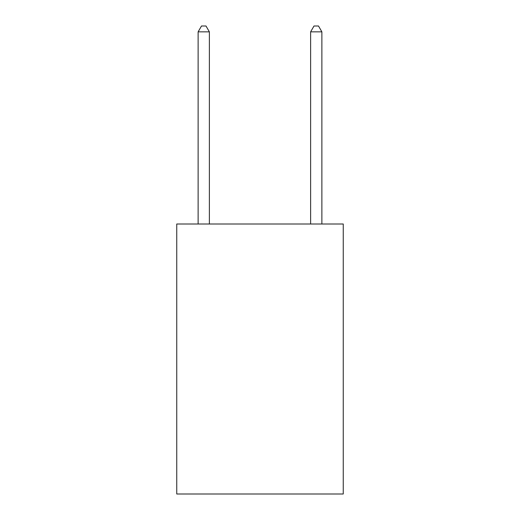 <?xml version="1.0" encoding="UTF-8"?>
<svg xmlns="http://www.w3.org/2000/svg" width="520" height="520" viewBox="0 0 520 520"><rect width="100%" height="100%" fill="white"/><g stroke="black" fill="none" stroke-linecap="round" stroke-linejoin="round"><path stroke-width="0.78" d="M343.252 224.003L343.252 494L176.748 494L176.748 224.003L343.252 224.003M209.378 224.003L209.378 31.85L198.127 31.85L198.127 224.003M198.127 31.85L201.5 26L205.998 26L209.378 31.85M321.874 224.003L321.874 31.85L310.622 31.85L310.622 224.003M310.622 31.85L314.002 26L318.5 26L321.874 31.85"/></g></svg>
